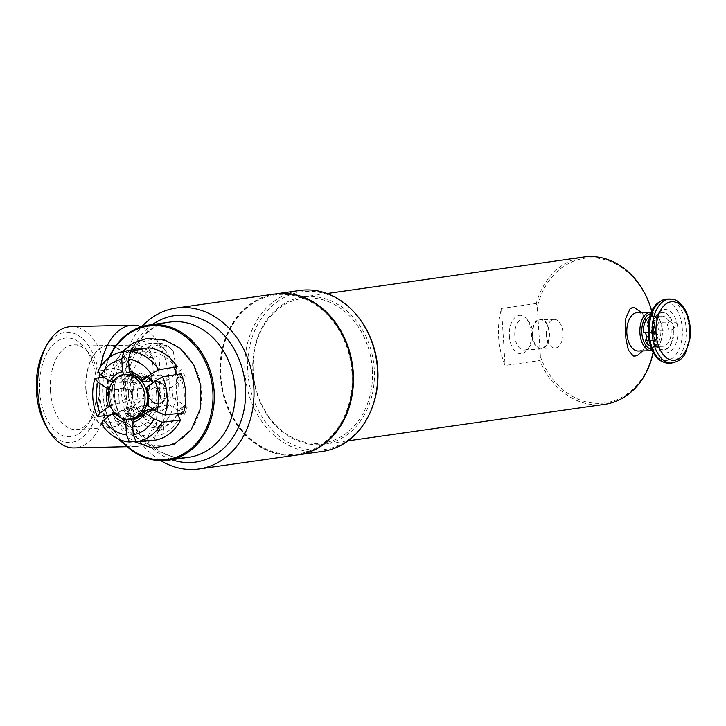 <?xml version="1.0" encoding="UTF-8"?>
<svg xmlns="http://www.w3.org/2000/svg" width="726" height="726" viewBox="0 0 726 726"><rect width="100%" height="100%" fill="white"/><g stroke="black" fill="none" stroke-linecap="round" stroke-linejoin="round"><path stroke-width="0.54" stroke-dasharray="3.63 2.72" d="M546.369 334.886A14.329 8.285 -91.3 0 1 554.283 319.395A14.329 8.285 -91.3 0 1 562.904 333.524A14.329 8.285 -91.3 0 1 554.945 348.044A14.329 8.285 -91.3 0 1 546.369 334.886M509.353 336.084A19.23 11.126 88.7 0 0 516.295 352.174A19.23 11.126 88.7 0 0 527.62 349.487A19.23 11.126 88.7 0 0 526.913 319.213A19.23 11.126 88.7 0 0 514.816 317.643A19.23 11.126 88.7 0 0 509.353 336.084M514.807 335.711A15.627 9.039 -91.3 0 1 523.637 318.814A15.627 9.039 -91.3 0 1 529.082 321.999A15.627 9.039 -91.3 0 1 532.784 333.152A15.627 9.039 -91.3 0 1 529.653 346.601A15.627 9.039 -91.3 0 1 524.363 350.041A15.627 9.039 -91.3 0 1 514.807 335.711M532.557 335.212A14.329 8.285 88.7 0 0 541.133 348.362A14.329 8.285 88.7 0 0 549.047 332.862A14.329 8.285 88.7 0 0 540.471 319.712A14.329 8.285 88.7 0 0 532.557 335.212M532.185 335.258A14.974 8.658 -91.3 0 1 540.643 319.068A14.974 8.658 -91.3 0 1 549.455 333.833A14.974 8.658 -91.3 0 1 541.342 348.997A14.974 8.658 -91.3 0 1 532.185 335.258M112.693 389.118A40.792 23.595 -91.3 0 1 135.208 345.004A40.792 23.595 -91.3 0 1 159.747 385.234A40.792 23.595 -91.3 0 1 137.105 426.57A40.792 23.595 -91.3 0 1 112.693 389.118M39.758 391.405A49.45 28.595 88.7 0 0 57.608 432.787A49.45 28.595 88.7 0 0 86.721 425.881A49.45 28.595 88.7 0 0 84.915 348.026A49.45 28.595 88.7 0 0 53.797 343.997A49.45 28.595 88.7 0 0 39.758 391.405M50.421 390.679A42.398 24.521 -91.3 0 1 74.379 344.823A42.398 24.521 -91.3 0 1 89.153 353.48A42.398 24.521 -91.3 0 1 99.208 383.736A42.398 24.521 -91.3 0 1 90.696 420.236A42.398 24.521 -91.3 0 1 76.339 429.565A42.398 24.521 -91.3 0 1 50.421 390.679M86.031 389.735A40.792 23.595 88.7 0 0 110.443 427.187A40.792 23.595 88.7 0 0 132.967 383.065A40.792 23.595 88.7 0 0 108.555 345.621A40.792 23.595 88.7 0 0 86.031 389.735M85.868 389.762A41.064 23.749 -91.3 0 1 109.072 345.34A41.064 23.749 -91.3 0 1 133.239 385.851A41.064 23.749 -91.3 0 1 110.978 427.442A41.064 23.749 -91.3 0 1 85.868 389.762M660.805 330.257L671.142 329.976A4.256 2.459 88.7 0 0 671.477 329.804L673.755 328.47L677.049 323.406L671.296 320.72L669.599 321.854A4.256 2.459 88.7 0 0 669.281 322.108L658.918 322.308A4.302 2.487 88.7 0 0 657.801 327.172A4.302 2.487 88.7 0 0 660.288 330.366A4.302 2.487 88.7 0 0 660.805 330.257A15.11 8.739 -91.3 0 1 652.456 346.565A15.11 8.739 -91.3 0 1 650.487 346.22M671.142 329.976A15.11 8.739 -91.3 0 1 662.802 346.32A15.11 8.739 -91.3 0 1 655.623 340.331L648.971 340.521M648.028 332.544L653.763 332.463A4.256 2.459 88.7 0 0 653.436 332.635L651.739 333.769L653.89 336.256L653.836 338.897L654.852 340.312L654.153 341.556A18.767 10.854 88.7 0 0 663.482 349.968A18.767 10.854 88.7 0 0 673.755 328.47L672.403 329.413A4.302 3.294 56.3 0 1 671.477 329.804M654.153 341.556L655.315 340.585A4.256 2.459 88.7 0 0 655.623 340.331M673.174 328.669A18.767 10.854 -91.3 0 1 662.892 349.986A18.767 10.854 -91.3 0 1 653.618 341.719M651.739 333.769A18.767 10.854 -91.3 0 1 662.021 312.452A18.767 10.854 -91.3 0 1 671.296 320.72M653.763 332.463A15.11 8.739 -91.3 0 1 662.103 316.109A15.11 8.739 -91.3 0 1 669.281 322.108M649.806 316.781A15.11 8.739 -91.3 0 1 651.757 316.355A15.11 8.739 -91.3 0 1 658.918 322.308M644.443 332.626A4.302 2.487 88.7 0 0 643.926 332.544A4.302 2.487 88.7 0 0 643.418 332.653M637.537 355.368L634.397 356.049M633.272 307.715L634.542 307.779M650.823 313.686A17.86 10.327 -91.3 0 1 659.135 318.696A17.86 10.327 -91.3 0 1 659.716 343.879A17.86 10.327 -91.3 0 1 651.649 349.26M652.275 350.631A19.23 11.126 88.7 0 0 659.19 344.859A19.23 11.126 88.7 0 0 658.555 317.743A19.23 11.126 88.7 0 0 651.385 312.298M637.473 312.561A19.23 11.126 -91.3 0 1 645.487 318.042A19.23 11.126 -91.3 0 1 646.113 345.159A19.23 11.126 -91.3 0 1 638.363 351.012M641.566 312.47L644.488 316.4L648.735 330.149L644.997 347.228L642.583 350.912M536.269 303.486L501.503 308.432A74.397 60.548 -98.1 0 0 505.087 365.459L539.854 360.513L540.407 356.629L537.294 307.152L536.269 303.486A74.397 60.548 81.9 0 1 583.595 257.049M651.803 311.354A74.397 60.548 81.9 0 1 654.743 329.295A74.397 60.548 81.9 0 1 653.191 352.409M604.54 404.364A74.397 60.548 81.9 0 1 539.854 360.513M374.271 369.171A74.397 60.548 -98.1 0 0 303.123 296.916A74.397 60.548 -98.1 0 0 253.646 379.099A74.397 60.548 -98.1 0 0 324.068 444.23A74.397 60.548 -98.1 0 0 374.271 369.171M501.503 308.432L505.087 365.459M540.407 356.629A73.027 59.432 -98.1 0 0 634.061 388.165A73.027 59.432 -98.1 0 0 626.71 271.37A73.027 59.432 -98.1 0 0 537.294 307.152M372.356 369.307A73.027 59.432 -98.1 0 0 279.065 308.359A73.027 59.432 -98.1 0 0 286.988 434.402A73.027 59.432 -98.1 0 0 372.356 369.307M176.191 368.472C169.303 358.381 160.6 352.7 150.091 351.42L154.974 357.428L158.967 355.087A37.906 30.846 -98.1 0 0 152.179 355.241L149.102 357.573L143.321 351.575C133.04 353.326 125.081 359.388 119.436 369.788C126.251 372.737 130.317 373.119 131.615 370.922A37.906 30.846 -98.1 0 0 128.674 378.182C127.377 380.37 123.32 379.988 116.505 377.03C113.129 388.864 113.864 400.616 118.719 412.295C125.117 408.575 129.074 407.331 130.58 408.547A37.906 30.846 -98.1 0 0 134.428 415.644L130.553 408.457L144.265 398.111L132.205 399.826A18.086 14.729 81.9 0 1 131.569 389.662L126.388 389.762C121.605 388.011 118.964 387.956 118.465 389.608L109.336 389.054M131.569 389.662L143.63 387.947L128.629 378.428L131.615 370.922L146.57 380.696L134.501 382.43A18.086 14.72 81.8 0 1 141.388 377.175L136.933 376.73L134.655 373.763L133.021 373.436L131.479 374.208M177.834 414.954L184.25 414.492A37.906 30.846 -98.1 0 0 187.19 407.232L180.692 407.921L182.253 410.816C185.638 398.982 184.903 387.23 180.03 375.56L178.759 377.874L185.284 376.867A37.906 30.846 -98.1 0 0 181.436 369.77L174.975 370.877M148.213 436.38L150.4 431.199L154.339 428.912L156.907 430.327A37.906 30.846 -98.1 0 0 163.686 430.173L160.21 428.776L155.428 436.272C165.728 434.52 173.686 428.449 179.313 418.058M154.584 339.505A53.388 43.451 81.9 0 1 201.592 394.617A53.388 43.451 81.9 0 1 156.48 445.7A53.388 43.451 81.9 0 1 114.272 390.788A53.388 43.451 81.9 0 1 154.584 339.505M122.558 419.374C129.464 429.456 138.167 435.146 148.658 436.426L147.305 440.473A46.791 38.097 82 0 1 118.374 421.57L122.558 419.374C128.956 415.671 132.912 414.419 134.428 415.644L148.113 405.208L130.925 408.085C126.406 410.462 123.801 411.134 123.139 410.099L114.318 412.622M183.478 412.894L182.253 410.816M180.03 375.56L181.019 373.808M146.107 388.637L150.99 388.855L154.747 387.63L156.253 387.983L155.845 389.082L157.288 389.154L171.599 387.303L185.284 376.867M174.803 374.825L167.76 380.197L153.449 382.076A18.504 15.055 -98.2 0 0 145.608 376.948L160.237 375.288L158.967 355.087M181.436 369.77L176.572 373.482M150.091 351.42L148.258 347.827M130.744 374.044L137.232 375.306L138.203 374.071L140.617 373.318L143.694 376.576L145.608 376.948M141.906 349.088L143.321 351.575M130.97 374.752L130.48 375.46L126.142 374.616M152.179 355.241L153.449 375.442L141.388 377.175M119.436 369.788L115.017 368.164A46.791 38.097 81.8 0 1 139.61 348.298M112.63 381.976L121.387 382.393C121.895 380.733 124.536 380.778 129.319 382.538L134.501 382.43M130.48 375.46A21.272 17.315 -98.2 0 0 121.387 382.393L121.523 381.849C124.282 377.584 128.03 374.798 132.749 373.491M115.017 368.164L97.937 371.195M103.646 376.885L112.085 375.406L116.505 377.03M118.483 389.354L118.465 389.608A21.272 17.324 -98.1 0 0 119.309 403.03L118.483 389.354M107.239 415.354A67.346 54.813 81.9 0 1 103.01 393.982A67.346 54.813 81.9 0 1 109.526 357.328M121.306 440.183A67.346 54.813 81.9 0 1 107.829 417.023M126.859 419.655L133.067 416.588L135.816 417.858L137.377 417.078L139.247 413.521L141.08 412.613L155.636 410.126L156.907 430.327M147.305 440.473L136.025 441.444M125.144 419.22A23.413 19.067 82 0 1 115.316 412.114M134.982 417.831C130.29 416.788 126.369 414.292 123.229 410.353L123.139 410.099A21.272 17.324 -98 0 0 133.067 416.588M148.113 405.208A18.086 14.72 -98.1 0 0 155.636 410.126M101.232 423.576L118.374 421.57M130.925 408.085A19.139 15.582 -98 0 0 139.247 413.521M154.075 440.319L155.428 436.272M153.731 409.609L153.622 407.558L155.019 406.977L169.303 404.718L184.25 414.492M163.686 430.173L162.415 409.972L149.021 411.969L146.008 413.366L142.84 417.641L139.646 416.515M139.819 416.434A21.272 17.306 -98 0 0 142.559 415.354A21.272 17.306 -98 0 0 148.912 409.5M162.415 409.972A18.086 14.72 -98.1 0 0 169.303 404.718M146.008 413.366A19.139 15.573 -98 0 0 148.131 412.495A19.139 15.573 -98 0 0 151.625 409.954L151.916 409.8A16.707 13.603 81.9 0 1 148.331 410.952A16.707 13.603 81.9 0 1 132.513 396.323A16.707 13.603 81.9 0 1 143.63 377.865A16.707 13.603 81.9 0 1 147.387 377.965A16.707 13.603 81.9 0 1 159.611 394.091A16.707 13.603 81.9 0 1 151.916 409.8M152.623 408.883A19.139 15.573 -98 0 0 153.622 407.558M187.19 407.232L172.244 397.467L157.95 399.745L156.553 400.325L156.889 402.204L155.7 402.694L151.834 402.277L147.088 404.237M151.834 402.277A21.272 17.297 -98.1 0 0 150.99 388.855M172.244 397.467A18.086 14.72 -98.1 0 0 171.599 387.303M156.553 400.325A19.139 15.564 -98.1 0 0 155.845 389.082M147.169 381.794A21.272 17.306 -98.2 0 0 137.232 375.306M167.76 380.197A18.086 14.72 -98.1 0 0 160.237 375.288M150.709 380.596A19.139 15.573 -98.2 0 0 143.694 376.576M113.438 382.248A23.413 19.067 81.8 0 1 119.109 376.358M153.449 375.442A18.086 14.72 -98.1 0 0 146.57 380.696M136.933 376.73A19.139 15.582 -98.2 0 0 129.319 382.538M118.719 412.295L114.536 414.492A46.791 38.106 81.9 0 1 112.085 375.406M110.27 405.68L119.309 403.03C119.981 404.073 122.576 403.393 127.095 401.006L132.205 399.826M114.536 414.492L110.515 414.973M111.495 405.063A23.413 19.076 81.9 0 1 110.515 389.463M143.63 387.947A18.086 14.72 -98.1 0 0 144.265 398.111M126.388 389.762A19.139 15.591 -98.1 0 0 127.095 401.006M322.662 451.372A81.267 66.139 81.9 0 1 245.742 380.224A81.267 66.139 81.9 0 1 299.784 290.454M358.127 316.899A79.678 64.85 -98.1 0 0 261.505 318.188A79.678 64.85 -98.1 0 0 278.167 435.409A79.678 64.85 -98.1 0 0 371.322 409.718M275.29 293.939A81.267 66.139 -98.1 0 0 221.512 383.664A81.267 66.139 -98.1 0 0 298.168 454.848M351.992 372.91A80.35 65.394 -98.1 0 0 249.336 305.855A80.35 65.394 -98.1 0 0 258.066 444.53A80.35 65.394 -98.1 0 0 351.992 372.91M147.487 343.897A42.117 24.366 -91.3 0 1 151.235 343.298A42.117 24.366 -91.3 0 1 165.918 351.23A42.117 24.366 -91.3 0 1 167.488 418.92A42.117 24.366 -91.3 0 1 153.186 427.523A42.117 24.366 -91.3 0 1 128.003 389.236A42.117 24.366 -91.3 0 1 147.487 343.897M173.323 351.448A42.117 24.366 88.7 0 0 169.222 347.246A42.117 24.366 88.7 0 0 158.332 343.135A42.117 24.366 88.7 0 0 154.584 343.734A42.117 24.366 88.7 0 0 141.325 356.003L132.531 370.941L129.845 388.809L134.737 405.979L145.291 419.047A42.117 24.366 88.7 0 0 160.283 427.36A42.117 24.366 88.7 0 0 170.973 422.75A42.117 24.366 88.7 0 0 177.289 414.492L178.315 381.921L173.323 351.448L170.383 348.19L167.887 346.62L150.509 349.088L141.325 356.003M177.289 414.492L172.588 421.307A40.402 23.368 -91.3 0 1 155.21 423.775L172.706 421.198L170.973 422.75M145.291 419.047L155.21 423.775M150.509 349.088A40.402 23.368 -91.3 0 1 167.887 346.62M46.482 426.779A55.167 31.908 88.7 0 0 98.918 403.828A55.167 31.908 88.7 0 0 62.009 332.98A55.167 31.908 88.7 0 0 44.685 348.988M71.275 326.609A60.666 35.084 -91.3 0 1 107.757 386.441A60.666 35.084 -91.3 0 1 74.088 447.906M141.307 326.791A60.666 35.084 -91.3 0 1 153.93 336.601A60.666 35.084 -91.3 0 1 156.19 434.094A60.666 35.084 -91.3 0 1 135.599 446.481A60.666 35.084 -91.3 0 1 123.402 443.032M117.794 438.685A60.666 35.084 -91.3 0 1 105.297 418.947M104.117 415.726A60.666 35.084 -91.3 0 1 99.29 377.656M99.653 373.409A60.666 35.084 -91.3 0 1 100.596 366.675M148.894 392.92A11.081 9.021 -98.1 0 0 159.493 403.674A11.081 9.021 -98.1 0 0 166.971 392.494A11.081 9.021 -98.1 0 0 156.371 381.74A11.081 9.021 -98.1 0 0 148.894 392.92M160.818 460.656A81.267 66.139 81.9 0 1 121.26 390.034A81.267 66.139 81.9 0 1 141.77 326.646M297.905 454.893A81.267 66.139 81.9 0 1 220.187 375.968A81.267 66.139 81.9 0 1 275.027 293.976M103.482 376.921A68.262 55.557 -98.1 0 0 102.793 393.919A68.262 55.557 -98.1 0 0 107.003 415.381M107.629 417.169A68.262 55.557 -98.1 0 0 120.634 439.929M108.945 357.755A68.262 55.557 -98.1 0 0 103.5 376.794M164.611 393.374A16.707 13.603 81.9 0 1 162.243 403.919A16.707 13.603 81.9 0 1 153.34 410.235A16.707 13.603 81.9 0 1 137.523 395.606A16.707 13.603 81.9 0 1 148.63 377.148A16.707 13.603 81.9 0 1 158.949 380.742A16.707 13.603 81.9 0 1 164.611 393.374M132.332 418.956A22.388 18.223 81.9 0 1 111.142 399.354A22.388 18.223 81.9 0 1 126.034 374.625M670.624 330.031A4.302 2.487 -91.3 0 1 670.107 330.139A4.302 2.487 -91.3 0 1 667.621 326.945A4.302 2.487 -91.3 0 1 668.746 322.081M669.599 321.854A4.302 3.294 56.3 0 1 673.338 325.148A4.302 3.294 56.3 0 1 672.403 329.413A4.302 4.302 0 0 1 670.107 330.139L660.288 330.366M677.049 323.406A21.698 12.551 -91.3 0 1 670.234 351.42A21.698 12.551 -91.3 0 1 653.836 338.897A21.698 12.551 -91.3 0 1 660.651 310.882A21.698 12.551 -91.3 0 1 677.049 323.406M671.949 320.856A18.767 10.854 88.7 0 0 662.62 312.434A18.767 10.854 88.7 0 0 652.347 333.933M655.115 340.385A4.302 2.487 88.7 0 0 656.24 335.512A4.302 2.487 88.7 0 0 653.754 332.317A4.302 2.487 88.7 0 0 653.237 332.426M653.436 332.635A4.302 3.294 56.3 0 1 657.175 335.938A4.302 3.294 56.3 0 1 656.24 340.204A4.302 3.294 56.3 0 1 655.315 340.585M649.77 341.601A29.303 16.943 88.7 0 0 678.883 349.614A29.303 16.943 88.7 0 0 667.675 302.216A29.303 16.943 88.7 0 0 649.77 341.601M666.94 299.058A32.053 18.54 -91.3 0 1 686.215 330.666A32.053 18.54 -91.3 0 1 668.428 363.136M671.414 363.064A32.053 18.54 88.7 0 0 689.201 330.593A32.053 18.54 88.7 0 0 669.926 298.985M143.566 411.824A18.086 14.729 82 0 1 136.043 406.914M133.239 407.486A18.504 15.065 -98 0 0 141.08 412.613M157.215 406.415A18.086 14.711 82 0 1 150.327 411.669M147.841 412.45A18.504 15.055 -98 0 0 149.783 411.651A18.504 15.055 -98 0 0 155.019 406.977M159.511 389.018A18.086 14.711 81.9 0 1 160.147 399.182M157.95 399.745A18.504 15.046 -98.1 0 0 157.288 389.154M148.149 377.021A18.086 14.711 81.8 0 1 155.673 381.94M138.847 377.112A18.504 15.065 -98.2 0 0 131.669 382.584M128.738 389.817A18.504 15.074 -98.1 0 0 129.409 400.407M123.747 390.942A68.262 55.557 81.9 0 1 169.811 322.072C144.601 324.613 123.066 355.531 125.834 390.443C127.422 430.418 160.618 462.898 189.023 457.235A68.262 55.557 81.9 0 1 123.747 390.942M152.524 324.522A73.988 60.213 -98.1 0 0 124.781 390.243A73.988 60.213 -98.1 0 0 171.735 459.694M166.635 392.548A11.081 9.021 -98.1 0 0 156.036 381.785A11.081 9.021 -98.1 0 0 148.667 394.027A11.081 9.021 -98.1 0 0 159.157 403.72A11.081 9.021 -98.1 0 0 166.635 392.548M166.318 392.612A11.28 9.184 81.9 0 1 164.72 399.727A11.28 9.184 81.9 0 1 151.843 401.65A11.28 9.184 81.9 0 1 149.583 385.815A11.28 9.184 81.9 0 1 162.497 384.081A11.28 9.184 81.9 0 1 166.318 392.612M529.082 321.999L526.913 319.213M529.653 346.601L527.62 349.487M554.283 319.395L540.471 319.712M554.945 348.044L541.133 348.362M540.643 319.068L523.637 318.814M541.342 348.997L524.363 350.041M89.153 353.48L84.915 348.026M90.696 420.236L86.721 425.881M135.208 345.004L108.555 345.621M137.105 426.57L110.443 427.187M109.072 345.34L74.379 344.823M110.978 427.442L76.339 429.565M662.802 346.32L652.456 346.565M662.892 349.986L663.482 349.968C661.168 349.079 659.235 350.948 654.852 340.312M653.89 336.256C653.418 330.212 652.102 325.838 657.302 316.001L662.021 312.452M662.103 316.109L651.757 316.355M643.926 332.544L653.754 332.317A4.302 4.302 0 0 1 656.24 340.204L654.471 341.383M659.135 318.696L658.555 317.743M659.716 343.879L659.19 344.859M645.487 318.042L644.488 316.4M646.113 345.159L644.987 347.228M324.068 444.23L348.044 440.827M303.123 296.916L327.099 293.513M149.102 357.573L154.974 357.437M177.108 374.453L178.75 377.883M180.674 407.921L178.587 413.439M160.21 428.767L154.339 428.903M121.977 351.811L113.61 364.125L108.183 382.693L108.818 402.576L115.842 422.051L128.484 437.488L134.147 441.608M142.559 415.354L136.969 418.23M149.021 411.969L148.131 412.495M142.84 417.65C147.559 416.343 151.307 413.557 154.066 409.292M157.106 401.787L156.262 387.983M152.36 380.778C149.211 376.848 145.3 374.353 140.617 373.309M158.332 343.135L151.235 343.298M160.283 427.36L153.186 427.523M170.383 348.19L169.222 347.246M135.599 446.481L127.159 446.671M165.918 351.23L153.93 336.601M167.488 418.92L156.19 434.094M162.243 403.919L164.72 399.727L159.493 403.674M158.949 380.742L162.497 384.081L156.371 381.74M147.387 377.965L135.136 375.569M151.616 409.954L140.817 415.526M148.331 410.952L153.34 410.235M143.63 377.865L148.63 377.148"/><path stroke-width="1.09" d="M650.487 346.22A15.11 8.739 -91.3 0 1 645.296 340.612A4.302 2.487 88.7 0 0 646.476 336.183A4.302 2.487 88.7 0 0 644.443 332.626M648.971 340.521L645.296 340.612M648.028 332.544L643.418 332.653A15.11 8.739 -91.3 0 1 649.806 316.781M642.583 350.912L637.537 355.368A24.176 13.985 -91.3 0 1 634.451 356.049L633.235 355.985L628.389 350.086L625.975 339.106L625.458 333.461L625.83 318.251L630.241 308.387L633.326 307.715A24.176 13.985 -91.3 0 1 634.542 307.779L641.566 312.47M634.451 356.049A24.176 13.985 -91.3 0 1 633.235 355.985M630.241 308.387A24.176 13.985 -91.3 0 1 633.326 307.715M651.649 349.26A17.86 10.327 -91.3 0 1 642.555 337.826A17.86 10.327 -91.3 0 1 650.823 313.686M651.385 312.298A19.23 11.126 88.7 0 0 650.541 312.262A19.23 11.126 88.7 0 0 640.704 338.343A19.23 11.126 88.7 0 0 651.431 350.703A19.23 11.126 88.7 0 0 652.275 350.631M651.431 350.703L638.363 351.012A19.23 11.126 -91.3 0 1 627.636 338.652A19.23 11.126 -91.3 0 1 637.473 312.561L650.541 312.262M653.191 352.409A74.397 60.548 81.9 0 1 604.54 404.364L348.044 440.827M327.099 293.513L583.595 257.049A74.397 60.548 81.9 0 1 651.803 311.354M177.108 374.453L174.966 370.886L177.189 366.73L158.722 369.779A45.829 37.28 -98.2 0 0 130.499 351.348L128.493 359.179L129.273 371.467L130.744 374.044A23.413 19.048 81.8 0 1 142.287 381.586L142.859 380.342L151.18 373.999L158.722 369.779M180.547 420.136L162.016 422.169L154.012 418.902A38.369 31.218 82 0 1 133.248 434.729L136.198 441.853L154.075 440.319A46.791 38.07 82 0 0 180.547 420.136L177.834 414.954L178.587 413.439M162.542 376.839L181.019 373.808A46.791 38.051 81.9 0 1 183.478 412.894L164.938 414.954A45.829 37.271 -98.1 0 0 162.542 376.839L155.001 381.05L146.679 387.394L146.107 388.637A23.413 19.048 81.9 0 1 147.088 404.237L147.832 405.752A26.145 21.263 -98.1 0 0 146.679 387.394M153.649 382.085L152.015 382.012L152.351 380.787L150.926 380.569L147.169 381.794L142.287 381.586M176.572 373.482L174.803 374.825M130.499 351.348L148.258 347.827A46.791 38.07 81.8 0 1 177.189 366.73M126.142 374.616L124.001 374.199L122.54 371.621L121.759 359.334L123.756 351.502L141.488 347.981L141.906 349.088M131.479 374.208L130.97 374.752M123.756 351.502A45.829 37.307 -98.2 0 0 121.986 351.801L139.61 348.298A46.791 38.097 81.8 0 1 141.488 347.981M134.147 441.608L152.36 448.033L173.95 444.421L191.156 429.865L200.204 409.101L200.793 385.506L193.679 364.67L180.202 348.335L164.357 339.822L146.988 338.443L133.457 342.881L121.977 351.811A45.829 37.307 -98.2 0 0 97.937 371.195L100.996 375.16L110.107 381.105L113.438 382.248M109.336 389.054L107.185 388.31L98.083 382.366L95.015 378.4L103.646 376.885M109.526 357.328A67.346 54.813 81.9 0 1 187.852 338.543A67.346 54.813 81.9 0 1 201.764 436.38A67.346 54.813 81.9 0 1 121.306 440.183M107.829 417.023A67.346 54.813 81.9 0 1 107.239 415.354M136.025 441.444L129.455 442.016L126.515 434.892L125.743 422.596L127.295 419.446M126.859 419.655A23.413 19.067 82 0 1 125.144 419.22M114.318 412.622L112.158 413.72A26.145 21.29 -98 0 0 125.743 422.596M126.515 434.892A38.369 31.236 82 0 1 103.827 420.073L101.232 423.576A45.829 37.316 -98 0 0 129.455 442.016M112.158 413.72L103.827 420.073M154.012 418.902L144.919 412.958L144.165 411.442L148.912 409.5L153.731 409.609M144.165 411.442A23.413 19.048 82 0 1 136.969 418.23A23.413 19.048 82 0 1 133.602 419.501L132.486 422.441A26.145 21.272 -98 0 0 144.919 412.958M139.819 416.434L133.602 419.501M136.198 441.853A45.829 37.289 -98 0 0 162.016 422.169M132.486 422.441L133.248 434.729M151.616 409.954L151.634 409.945A19.139 15.573 -98 0 0 152.623 408.883M155.001 381.05A38.369 31.2 81.9 0 1 156.934 411.696L164.938 414.954M147.832 405.752L156.934 411.696M142.859 380.342A26.145 21.272 -98.2 0 0 129.273 371.467M128.493 359.179A38.369 31.209 81.8 0 1 151.18 373.999M152.015 382.012A19.139 15.573 -98.2 0 0 150.709 380.596M119.109 376.358A23.413 19.067 81.8 0 1 124.001 374.199M122.54 371.621A26.145 21.281 -98.2 0 0 110.107 381.105M100.996 375.16A38.369 31.236 81.8 0 1 121.759 359.334M110.515 414.973L97.42 416.524L100.007 413.012L110.27 405.68M107.185 388.31A26.145 21.29 -98.1 0 0 108.337 406.669M95.015 378.4A45.829 37.325 -98.1 0 0 97.42 416.524M100.007 413.012A38.369 31.245 81.9 0 1 98.083 382.366M275.553 293.903L299.784 290.454A81.267 66.139 81.9 0 1 357.446 316.055A81.267 66.139 81.9 0 1 377.502 369.38A81.267 66.139 81.9 0 1 370.904 410.716A81.267 66.139 81.9 0 1 322.662 451.372L298.431 454.812A81.267 66.139 -98.1 0 0 353.272 372.819A81.267 66.139 -98.1 0 0 275.553 293.903A81.267 66.139 -98.1 0 0 275.29 293.939M370.904 410.716L371.322 409.718A79.678 64.85 -98.1 0 0 377.783 369.18A79.678 64.85 -98.1 0 0 358.127 316.899L357.446 316.055M46.818 345.068L44.685 348.988A55.167 31.908 88.7 0 0 46.482 426.779L48.805 430.6A60.666 35.084 -91.3 0 1 46.818 345.068A60.666 35.084 -91.3 0 1 65.875 327.462A60.666 35.084 -91.3 0 1 71.275 326.609L132.785 325.184A60.666 35.084 -91.3 0 1 141.307 326.791M127.159 446.671L74.088 447.906A60.666 35.084 -91.3 0 1 48.805 430.6M100.596 366.675A60.666 35.084 -91.3 0 1 127.386 326.038A60.666 35.084 -91.3 0 1 132.785 325.184M123.402 443.032A60.666 35.084 -91.3 0 1 117.794 438.685M105.297 418.947A60.666 35.084 -91.3 0 1 104.117 415.726M99.29 377.656A60.666 35.084 -91.3 0 1 99.653 373.409M141.77 326.646A81.267 66.139 81.9 0 1 176.1 308.042A81.267 66.139 81.9 0 1 253.02 379.19A81.267 66.139 81.9 0 1 198.978 468.951A81.267 66.139 81.9 0 1 160.818 460.656M176.1 308.042L275.027 293.976A81.267 66.139 81.9 0 1 351.947 365.124A81.267 66.139 81.9 0 1 297.905 454.893L198.978 468.951M107.003 415.381A68.262 55.557 -98.1 0 0 107.629 417.169M120.634 439.929A68.262 55.557 -98.1 0 0 168.069 460.211A68.262 55.557 -98.1 0 0 213.462 384.816A68.262 55.557 -98.1 0 0 148.848 325.048A68.262 55.557 -98.1 0 0 108.945 357.755M145.009 396.714A22.388 18.223 81.9 0 1 129.909 419.301A22.388 18.223 81.9 0 1 108.718 399.699A22.388 18.223 81.9 0 1 123.601 374.97A22.388 18.223 81.9 0 1 145.009 396.714M123.601 374.97L126.034 374.625A22.388 18.223 81.9 0 1 131.061 374.77A22.388 18.223 81.9 0 1 147.442 396.369A22.388 18.223 81.9 0 1 137.123 417.423A22.388 18.223 81.9 0 1 132.332 418.956L129.909 419.301M650.541 342.536A32.053 18.54 -91.3 0 1 666.94 299.058C649.008 301.952 646.104 324.005 649.334 342.182C652.874 353.135 655.923 361.711 668.428 363.136A32.053 18.54 -91.3 0 1 650.541 342.536M671.414 363.064C678.683 361.657 683.384 358.245 685.516 352.827L689.7 340.167C691.406 328.179 689.664 317.625 684.446 308.496C676.705 298.132 673.347 299.448 669.926 298.985A32.053 18.54 88.7 0 0 653.527 342.463A32.053 18.54 88.7 0 0 671.414 363.064L668.428 363.136M657.239 341.429A29.303 16.943 -91.3 0 1 675.135 302.043A29.303 16.943 -91.3 0 1 686.351 349.442A29.303 16.943 -91.3 0 1 657.239 341.429M148.848 325.048L169.811 322.072A68.262 55.557 81.9 0 1 234.416 381.831A68.262 55.557 81.9 0 1 189.023 457.235L168.069 460.211M171.735 459.694A73.988 60.213 -98.1 0 0 244.735 380.37A73.988 60.213 -98.1 0 0 152.524 324.522M669.926 298.985L666.94 299.058M135.136 375.569L131.061 374.77M140.817 415.526L137.123 417.423"/></g></svg>
